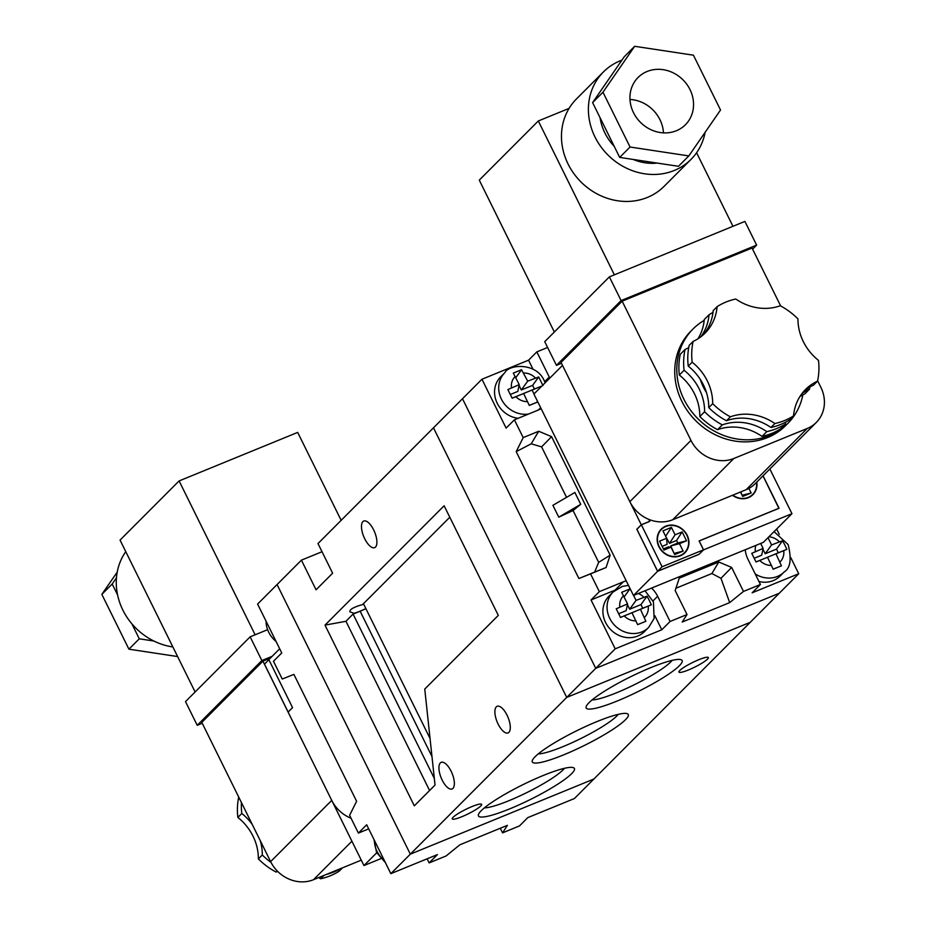 <?xml version="1.0" encoding="UTF-8"?>
<svg xmlns="http://www.w3.org/2000/svg" width="926" height="926" viewBox="0 0 926 926"><rect width="100%" height="100%" fill="white"/><g stroke="black" fill="none" stroke-linecap="round" stroke-linejoin="round"><path stroke-width="1.39" d="M172.873 646.95A61.88 55.618 -135.1 0 1 122.88 610.118A61.88 55.618 -135.1 0 1 125.762 551.641M323.892 875.452L320.57 878.774A66.903 60.132 44.9 0 0 339.229 871.146L342.539 867.812M326.589 874.352A66.903 60.132 44.9 0 0 341.381 868.299M260.241 840.611A50.178 45.096 -135.1 0 1 262.301 854.976L258.366 858.911A66.903 60.132 44.9 0 0 276.075 872.049A50.178 45.096 -135.1 0 1 277.754 871.482M277.198 870.926L276.075 872.049M262.301 854.976A66.903 60.132 44.9 0 0 271.075 862.511M238.723 797.078A66.903 60.132 44.9 0 0 237.866 817.427A50.178 45.096 -135.1 0 1 258.366 858.911M241.42 802.541A66.903 60.132 44.9 0 0 241.802 813.479L237.866 817.427M361.279 860.15L313.509 879.7A33.452 30.06 -135.1 0 1 270.623 861.631L201.81 722.384L262.926 661.152L270.392 658.085M177.607 656.557L128.922 649.184L101.837 594.376L117.232 572.071M117.59 594.92L112.185 584.005L116.468 577.812M153.82 641.012L139.282 638.813L131.862 623.8M202.238 723.252L197.226 725.313L185.513 701.607L250.147 636.833L266.873 629.993M350.757 818.121A33.452 30.06 -135.1 0 1 331.74 800.388L262.926 661.152M197.226 725.313L261.861 660.539L272.163 656.326M250.147 636.833L261.861 660.539M255.136 634.796L179.1 480.93L120.056 540.101L195.12 691.977M179.1 480.93L297.686 432.407L341.15 520.343M139.282 638.813L128.922 649.184M112.185 584.005L101.837 594.376M241.802 813.479A50.178 45.096 -135.1 0 1 252.231 824.418M318.729 877.559A50.178 45.096 -135.1 0 1 320.57 878.774M484.402 807.866A46.717 7.234 153.7 0 0 526.651 792.668A46.717 7.234 153.7 0 0 564.397 768.325M542.995 775.594A53.523 8.288 -26.3 0 1 573.24 767.619A53.523 8.288 -26.3 0 1 530.1 799.636A53.523 8.288 -26.3 0 1 478.464 814.452A53.523 8.288 -26.3 0 1 542.995 775.594M538.261 753.891A46.717 7.234 153.7 0 0 580.521 738.693A46.717 7.234 153.7 0 0 618.255 714.351M596.865 721.62A53.523 8.288 -26.3 0 1 627.099 713.645A53.523 8.288 -26.3 0 1 583.959 745.662A53.523 8.288 -26.3 0 1 532.323 760.489A53.523 8.288 -26.3 0 1 596.865 721.62M592.131 699.917A46.717 7.234 153.7 0 0 654.126 673.954A46.717 7.234 153.7 0 0 672.114 660.377M650.723 667.646A53.523 8.288 -26.3 0 1 680.957 659.671A53.523 8.288 -26.3 0 1 637.829 691.687A53.523 8.288 -26.3 0 1 586.193 706.515A53.523 8.288 -26.3 0 1 650.723 667.646M498.13 724.074A14.388 5.903 67.7 0 1 497.135 706.307A14.388 5.903 67.7 0 1 508.038 717.384A14.388 5.903 67.7 0 1 508.027 732.929A14.388 5.903 67.7 0 1 498.13 724.074M442.188 780.132A14.388 5.903 67.7 0 1 441.193 762.353A14.388 5.903 67.7 0 1 452.108 773.43A14.388 5.903 67.7 0 1 452.096 788.975A14.388 5.903 67.7 0 1 442.188 780.132M364.74 538.793A14.388 5.903 67.7 0 1 363.744 521.025A14.388 5.903 67.7 0 1 374.648 532.103A14.388 5.903 67.7 0 1 374.636 547.648A14.388 5.903 67.7 0 1 364.74 538.793M363.605 604.053A16.39 2.535 153.7 0 0 362.541 604.597C353.79 607.051 349.565 609.435 349.878 611.762L353.848 613.301A16.39 2.535 153.7 0 0 360.26 611.114A16.39 2.535 153.7 0 0 365.863 608.602M461.866 816.72A16.39 2.535 -26.3 0 1 452.247 818.897A16.39 2.535 -26.3 0 1 465.824 809.359A16.39 2.535 -26.3 0 1 481.636 804.37A16.39 2.535 -26.3 0 1 461.866 816.72M688.562 669.915A16.39 2.535 -26.3 0 1 678.943 672.091A16.39 2.535 -26.3 0 1 692.509 662.553A16.39 2.535 -26.3 0 1 708.321 657.564A16.39 2.535 -26.3 0 1 688.562 669.915M317.988 543.55L433.484 427.824L566.724 697.417L433.484 427.824L462.491 398.759L595.731 668.352L410.322 854.154L277.071 584.549L301.413 560.161L316.055 589.793L332.631 573.182L317.988 543.55M325.003 625.119L414.316 805.84L435.035 785.086L424.756 689.071L498.304 615.373L444.121 505.758L325.003 625.119L345.965 621.288L429.606 790.526M322.028 551.722L301.413 560.161M390.841 873.658L410.322 854.154L593.855 779.044L410.322 854.154L277.071 584.549L257.602 604.065L281.759 652.946L273.471 661.257L282.256 679.024L293.901 674.394L356.614 801.268L349.611 815.308L358.397 833.087L366.684 824.777L390.841 873.658L437.431 854.594L429.143 862.905L446.089 855.971L459.886 844.79L507.402 825.344L502.563 832.856L519.498 825.923L527.785 817.623L574.375 798.559L750.257 622.307L566.724 697.417L750.257 622.307L779.264 593.242L595.731 668.352L462.491 398.759L481.96 379.243L506.117 428.125L514.405 419.825L523.19 437.604L516.199 451.645L531.211 443.809L541.594 446.876L551.583 436.667L538.724 431.25L523.19 437.604M365.886 608.648A16.726 2.593 -26.3 0 1 360.156 611.218L353.014 614.135L345.965 621.288M353.014 614.135L353.848 613.301M362.541 604.597L449.793 517.24M430.046 738.473L363.467 603.752M353.107 614.135L434.329 778.477M500.283 828.261L502.563 832.856M427.129 858.819L429.143 862.905M358.397 833.087L368.698 828.863M679.337 375.053L684.094 370.273A50.178 45.096 -135.1 0 1 704.605 411.769L699.836 416.538A50.178 45.096 44.9 0 0 679.337 375.053A66.903 60.132 -135.1 0 1 680.286 354.288L685.043 349.507A66.903 60.132 -135.1 0 0 684.094 370.273M793.536 415.901L789.6 419.837A66.903 60.132 -135.1 0 1 770.941 427.476A50.178 45.096 44.9 0 0 726.447 420.751A66.903 60.132 -135.1 0 1 708.749 407.614A50.178 45.096 44.9 0 0 688.238 366.129L692.173 362.182A66.903 60.132 -135.1 0 1 693.123 341.416A50.178 45.096 44.9 0 0 705.091 333.105A50.178 45.096 44.9 0 0 717.118 306.656A66.903 60.132 -135.1 0 1 735.776 299.017A50.178 45.096 44.9 0 0 780.271 305.754A66.903 60.132 -135.1 0 1 797.969 318.891A50.178 45.096 44.9 0 0 818.48 360.376A66.903 60.132 -135.1 0 1 817.531 381.142A50.178 45.096 44.9 0 0 805.562 389.452A50.178 45.096 44.9 0 0 793.536 415.901A66.903 60.132 -135.1 0 1 774.877 423.529A50.178 45.096 44.9 0 0 730.382 416.804A66.903 60.132 -135.1 0 1 712.684 403.667A50.178 45.096 44.9 0 0 692.173 362.182M708.749 407.614L712.684 403.667M706.492 392.612A51.844 46.601 -135.1 0 1 703.482 387.288A51.844 46.601 -135.1 0 1 700.345 379.51M802.865 394.904A66.903 60.132 -135.1 0 1 787.76 423.483A66.903 60.132 -135.1 0 1 683.944 399.337A66.903 60.132 -135.1 0 1 693.053 328.962A66.903 60.132 -135.1 0 1 704.188 320.384M787.76 423.483L785.688 425.555A66.903 60.132 -135.1 0 1 681.872 401.409A66.903 60.132 -135.1 0 1 690.981 331.045L693.053 328.962M663.467 132.869A33.452 30.06 44.9 0 0 659.937 119.651A33.452 30.06 44.9 0 0 629.981 99.452M689.986 89.556A33.452 30.06 44.9 0 0 638.072 77.483A33.452 30.06 44.9 0 0 640.503 122.394A33.452 30.06 44.9 0 0 685.425 124.732A33.452 30.06 44.9 0 0 689.986 89.556M600.071 117.695A50.178 45.096 44.9 0 0 614.251 146.389M633.095 159.434A50.178 45.096 44.9 0 0 657.217 163.08M621.902 60.155A61.88 55.618 44.9 0 0 603.439 71.927L576.504 98.908A61.88 55.618 44.9 0 0 569.096 108.377A61.88 55.618 44.9 0 0 585.973 186.485A61.88 55.618 44.9 0 0 664.116 186.334L691.051 159.353A61.88 55.618 44.9 0 0 705.126 132.314M603.439 71.927A61.88 55.618 44.9 0 0 607.954 155.012A61.88 55.618 44.9 0 0 691.051 159.353M762.04 436.401L766.797 431.632A66.903 60.132 -135.1 0 0 785.456 423.992L780.687 428.773A66.903 60.132 -135.1 0 1 762.04 436.401A50.178 45.096 44.9 0 0 717.546 429.676A66.903 60.132 -135.1 0 1 699.836 416.538M717.546 429.676L722.303 424.895A66.903 60.132 -135.1 0 1 704.605 411.769M726.447 420.751L730.382 416.804M770.941 427.476L774.877 423.529M809.891 387.01A66.903 60.132 -135.1 0 1 809.451 389.233L804.682 394.013A50.178 45.096 44.9 0 0 799.867 396.606M803.664 391.49A50.178 45.096 44.9 0 1 813.595 385.089L817.531 381.142M697.938 338.812A50.178 45.096 44.9 0 0 704.269 319.528L709.038 314.747A66.903 60.132 -135.1 0 1 712.985 312.444M703.054 335.015A50.178 45.096 44.9 0 0 713.182 310.604L717.118 306.656M780.664 305.962L752.039 248.029L622.145 301.181L690.97 440.429A33.452 30.06 44.9 0 0 733.843 458.497L807.252 428.46A33.452 30.06 44.9 0 0 816.292 422.453A33.452 30.06 44.9 0 0 820.853 387.276L817.612 380.725M720.532 109.997L693.435 55.19L634.657 46.3L602.965 92.218L630.05 147.026L688.828 155.915L720.532 109.997M634.657 46.3L624.298 56.683L592.605 102.601L619.691 157.408L678.48 166.298L688.828 155.915M561.469 363.293L556.445 365.342L544.731 341.648L609.377 276.874L744.909 221.407L756.623 245.112L752.583 249.152M622.145 301.181L561.04 362.425L629.854 501.672A33.452 30.06 44.9 0 0 672.727 519.741L746.148 489.692A33.452 30.06 44.9 0 0 755.176 483.696L816.292 422.453M556.445 365.342L621.091 300.58L756.623 245.112M609.377 276.874L621.091 300.58M696.595 152.732L732.952 226.303M554.35 332.017L479.274 180.13L538.319 120.97L614.366 274.837M538.319 120.97L569.096 108.377M592.605 102.601L602.965 92.218M619.691 157.408L630.05 147.026M722.303 424.895A50.178 45.096 -135.1 0 1 766.797 431.632M785.456 423.992A50.178 45.096 -135.1 0 1 785.653 422.14M801.812 393.781A50.178 45.096 -135.1 0 1 809.451 389.233M709.038 314.747A50.178 45.096 -135.1 0 1 700.762 336.867M688.747 347.586A50.178 45.096 -135.1 0 1 685.043 349.507M688.238 366.129A66.903 60.132 -135.1 0 1 689.187 345.352L693.123 341.416M687.161 535.205A16.726 15.036 44.9 0 0 661.21 529.163A16.726 15.036 44.9 0 0 662.426 551.618A16.726 15.036 44.9 0 0 684.881 552.799A16.726 15.036 44.9 0 0 687.161 535.205M732.501 495.271A16.726 15.036 44.9 0 0 752.907 494.681A16.726 15.036 44.9 0 0 756.785 482.087M659.208 546.641A16.39 14.735 44.9 0 0 684.65 552.556A16.39 14.735 44.9 0 0 683.446 530.552A16.39 14.735 44.9 0 0 661.442 529.406A16.39 14.735 44.9 0 0 659.208 546.641M732.836 495.144A16.39 14.735 44.9 0 0 752.676 494.449A16.39 14.735 44.9 0 0 756.507 482.365M740.788 491.891L742.131 495.317M662.136 546.375L667.067 544.361L666.616 538.272L662.958 530.864L671.419 527.392L675.089 534.8L682.138 531.918L686.536 540.807L679.476 543.689L683.133 551.097L674.672 554.558L671.003 547.162L663.942 550.044L659.555 541.154L666.616 538.272M663.386 548.91L668.317 546.896L671.003 547.162M665.528 536.085L669.486 543.365L676.547 540.483L677.797 543.018L670.737 545.9L674.105 553.435M742.42 495.202L751.16 492.979L742.698 496.452L740.499 492.007M751.16 492.979L748.891 488.396M674.394 553.308L683.133 551.097M670.737 545.9L679.476 543.689M677.797 543.018L686.536 540.807M676.547 540.483L682.138 531.918M669.486 543.365L675.089 534.8M665.829 535.957L671.419 527.392M763.047 475.814L779.09 508.27L699.176 540.969L703.575 549.859L791.95 513.687L763.36 542.335L633.477 595.487L533.908 394.036L562.499 365.388L641.278 524.776L649.739 521.303L648.779 519.359M769.853 468.984L791.95 513.687M699.072 554.234L703.575 549.859M699.118 554.315L657.61 571.307L633.477 595.487M657.61 571.307L636.822 529.244L641.278 524.776M657.634 571.226L699.037 554.28L703.482 549.824L662.09 566.758L657.634 571.226L636.903 529.278L641.359 524.81L649.832 521.35L648.86 519.393M763.001 475.86L778.882 508.351M778.997 508.235L699.095 540.934L703.482 549.824M662.09 566.758L641.359 524.81M542.972 385.598L538.7 376.951L527.693 381.165L521.546 369.717L513.305 373.097L519.231 384.626L507.865 389.568L512.147 398.215L523.618 393.515L529.29 405.438L537.531 402.069L536.987 400.275M534.013 393.932L532.091 390.054L541.884 386.038L534.429 389.024L532.612 385.366L521.315 389.985L519.069 385.424M630.965 590.394L629.9 588.948L621.659 592.327L627.573 603.856L616.218 608.799L620.489 617.445L631.972 612.746L637.644 624.668L645.885 621.3L640.445 609.285L651.325 604.828L649.288 600.418L647.054 596.182L636.046 600.395L633.604 595.441M760.663 543.446L763.105 548.4L751.75 553.331L756.021 561.978L767.504 557.29L773.175 569.212L781.417 565.832L775.976 553.817L786.857 549.361L784.82 544.951L782.586 540.715L771.578 544.928L768.001 537.693M613.139 591.969L608.995 596.112A25.083 22.548 44.9 0 0 605.581 622.503A25.083 22.548 44.9 0 0 644.519 631.555L648.663 627.411A25.083 22.548 -135.1 0 1 609.725 618.348A25.083 22.548 -135.1 0 1 613.139 591.969L622.272 586.436L628.465 585.359M758.95 581.505A25.083 22.548 44.9 0 0 780.051 576.099L784.195 571.944A25.083 22.548 -135.1 0 1 755.234 573.97M528.526 414.049A25.083 22.548 -135.1 0 1 501.371 399.118A25.083 22.548 -135.1 0 1 504.797 372.738L500.653 376.882A25.083 22.548 44.9 0 0 497.227 403.273A25.083 22.548 44.9 0 0 518.155 418.297M615.385 590.001A26.761 24.053 44.9 0 0 615.049 590.14L591.043 599.955L615.2 648.837L661.789 629.773L654.832 615.686M661.789 629.773L670.077 621.473L687.023 614.54L682.184 622.052L729.688 602.606L743.497 591.425L760.431 584.491L752.143 592.802L798.733 573.738L790.723 557.51M779.298 534.406L776.648 529.024M532.994 369.161L528.549 360.179L481.96 379.243M615.2 648.837L595.731 668.352L779.264 593.242L798.733 573.738M591.043 599.955L599.33 591.656L590.545 573.877L578.9 578.519L516.199 451.645M528.549 360.179L536.837 351.88L547.613 347.47M558.76 517.171L552.903 505.318L574.872 492.482L580.729 504.323L573.067 510.539L558.76 517.171L580.729 504.323M578.9 578.519L594.619 572.106L598.671 562.348L573.067 510.539M598.671 562.348L610.153 555.172L551.583 436.667M566.538 497.343L541.594 446.876M670.077 621.473L657.634 596.286A26.761 24.053 44.9 0 0 651.591 588.079M743.497 591.425L731.633 567.43L718.773 562.013L679.244 578.183L675.158 590.545L687.023 614.54M745.245 549.755A26.761 24.053 44.9 0 0 747.988 559.316L760.431 584.491M549.789 378.132A26.761 24.053 44.9 0 0 549.28 377.056L536.837 351.88M514.405 419.825L538.411 409.998A26.761 24.053 44.9 0 0 541.143 408.667M590.545 573.877L606.079 567.522L610.153 555.172M626.242 580.868A26.761 24.053 44.9 0 0 623.337 581.829L599.33 591.656M675.922 588.241L711.886 573.53L720.972 578.322L731.633 567.43M720.972 578.322L729.688 602.606M711.886 573.53L718.773 562.013M594.619 572.106L606.079 567.522M531.211 443.809L538.724 431.25M512.113 398.157L523.618 393.515M519.231 384.626L517.831 391.409L510.353 394.476M515.794 377.681L521.546 369.717M521.315 389.985L527.693 381.165M532.612 385.366L538.7 376.951M523.155 393.7L534.429 389.024M523.132 393.643L532.091 390.054M529.267 405.38L537.531 402.069M755.998 561.92L767.504 557.29M763.105 548.4L761.716 555.183L754.239 558.239M767.041 557.464L778.303 552.787L776.497 549.13L765.2 553.748L762.943 549.187M765.2 553.748L771.578 544.928M776.497 549.13L782.586 540.715M778.303 552.787L786.857 549.361M767.017 557.417L775.976 553.817M773.152 569.154L781.417 565.832M627.573 603.856L626.184 610.639L618.707 613.707M624.147 596.911L629.9 588.948M631.509 612.931L642.771 608.255L640.966 604.597L629.668 609.215L627.411 604.655M629.668 609.215L636.046 600.395M640.966 604.597L647.054 596.182M642.771 608.255L651.325 604.828M631.486 612.885L640.445 609.285M637.62 624.61L645.885 621.3M620.466 617.387L631.972 612.746M279.698 648.767L268.841 659.648L292.558 707.638L288.113 712.106L363.953 865.567L380.817 858.668M363.953 865.567L376.72 852.777M268.887 659.729L264.477 664.15L288.136 712.025L292.547 707.603M331.74 800.388L270.623 861.631M351.915 841.213L313.509 879.7M431.979 756.554L360.156 611.218M266.051 621.161A25.083 22.548 44.9 0 0 276.064 641.429M374.405 840.391A25.083 22.548 44.9 0 0 377.079 851.48A25.083 22.548 44.9 0 0 384.417 860.659M746.148 489.692L807.252 428.46M672.727 519.741L733.843 458.497M629.854 501.672L690.97 440.429M540.703 407.776L540.309 408.181A25.083 22.548 -135.1 0 1 537.983 410.172M539.939 387.994A15.047 13.531 44.9 0 0 539.835 386.883M515.875 396.687A15.047 13.531 44.9 0 0 527.635 401.641M515.215 376.5A15.047 13.531 44.9 0 0 511.488 387.797M535.436 377.993A15.047 13.531 44.9 0 0 523.676 373.039M623.557 595.742A15.047 13.531 44.9 0 0 619.83 607.028M643.79 597.224A15.047 13.531 44.9 0 0 638.373 593.485M644.461 617.41A15.047 13.531 44.9 0 0 648.188 606.113M624.228 615.917A15.047 13.531 44.9 0 0 635.988 620.871M779.993 561.943A15.047 13.531 44.9 0 0 783.72 550.646M759.76 560.45A15.047 13.531 44.9 0 0 771.52 565.416M755.882 545.402A15.047 13.531 44.9 0 0 755.361 551.572M779.322 541.756A15.047 13.531 44.9 0 0 768.869 536.825M544.662 381.686L549.28 377.056M653.015 600.916L657.634 596.286M615.049 590.14L623.337 581.829M265.623 620.293L277.036 643.396M385.39 862.627L376.558 852.452L373.977 839.523M661.442 529.406L659.335 531.524M684.65 552.556L682.531 554.674M752.676 494.449L750.558 496.556M545.136 382.785L544.256 380.806C536.663 362.46 509.138 363.987 504.797 372.738M645.005 590.776L653.432 601.912L654.103 618.499L648.663 627.411M784.195 571.944C790.434 568.159 791.742 559.038 788.142 544.581L774.055 531.628M540.309 408.181L538.538 409.952"/></g></svg>
